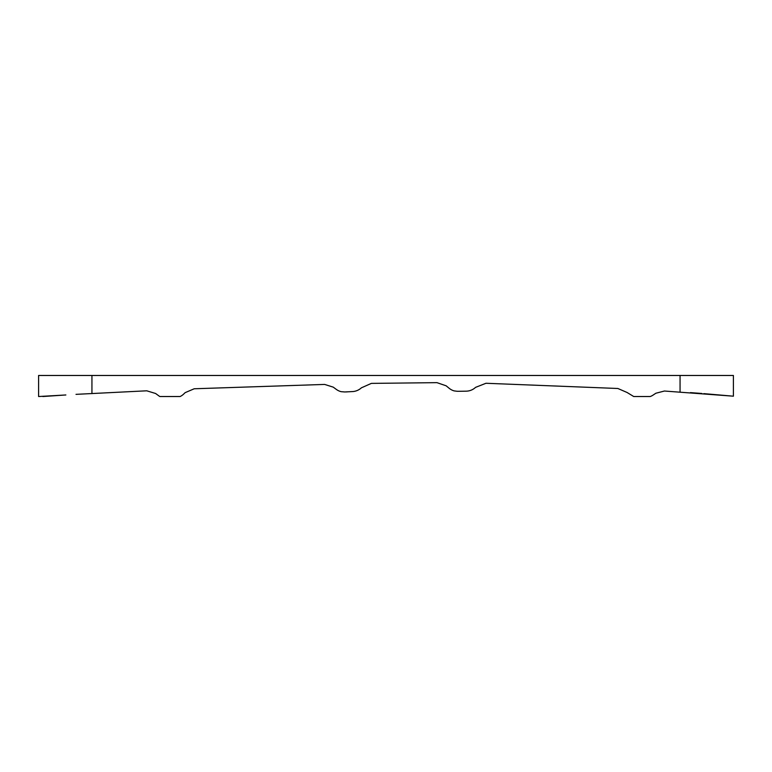 <?xml version="1.0" encoding="UTF-8"?>
<svg xmlns="http://www.w3.org/2000/svg" width="772" height="772" viewBox="0 0 772 772"><rect width="100%" height="100%" fill="white"/><g stroke="black" fill="none" stroke-linecap="round" stroke-linejoin="round"><path stroke-width="1.16" d="M76.013 394.347L146.757 390.806L155.616 393.498L158.559 395.66A14.214 14.214 0 0 0 159.872 396.528L180.137 396.528A14.214 14.214 0 0 0 183.755 393.99L185.145 392.649L194.216 388.77L324.645 384.427L333.243 387.139L336.245 389.349A14.214 14.214 0 0 0 341.079 391.665L344.601 391.954A14.041 14.041 0 0 0 345.74 391.915L352.804 391.558A14.214 14.214 0 0 0 361.392 387.824L371.38 383.385L436.962 382.651L446.148 385.807L449.092 388.229A14.214 14.214 0 0 0 454.081 390.883L456.773 391.23A14.041 14.041 0 0 0 458.346 391.298L466.163 391.172A14.041 14.041 0 0 0 475.562 387.37L485.974 383.269L617.87 388.49L627.076 392.485L633.716 396.528L650.246 396.528A14.041 14.041 0 0 0 653.112 395.071L655.872 393.238L664.422 391.028L733.4 396.19L703.852 393.633M653.112 395.071L655.36 393.575M458.346 391.298L466.163 391.172A14.041 14.041 0 0 0 475.562 387.37M42.827 396.528L65.861 394.965L38.6 396.528L38.6 375.472L91.936 375.472L91.936 393.604M690.467 392.63L701.816 393.469L690.409 392.62M91.936 375.472L733.4 375.472L733.4 396.19M680.064 375.472L680.064 392.012M346.937 391.906L345.567 391.915"/></g></svg>
